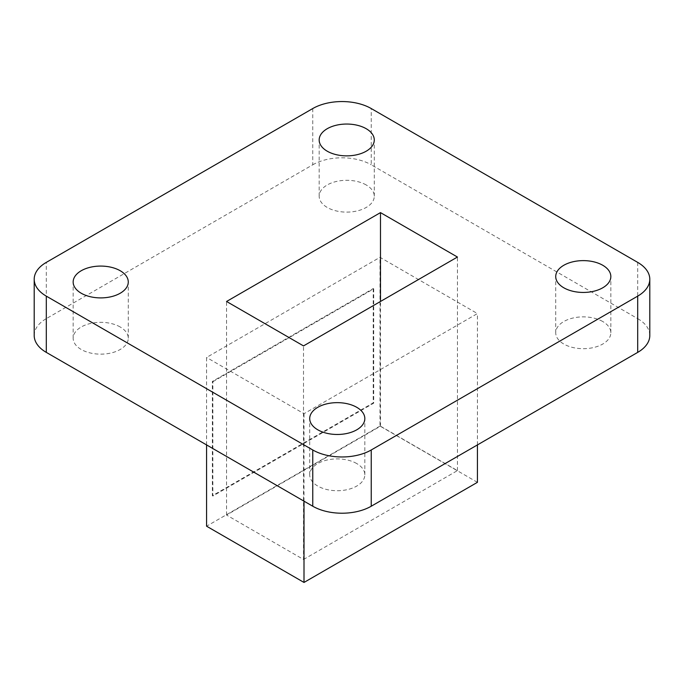 <?xml version="1.0" encoding="UTF-8"?>
<svg xmlns="http://www.w3.org/2000/svg" width="684" height="684" viewBox="0 0 684 684"><rect width="100%" height="100%" fill="white"/><g stroke="black" fill="none" stroke-linecap="round" stroke-linejoin="round"><path stroke-width="0.51" stroke-dasharray="3.42 2.56" d="M366.214 184.962A27.557 15.912 0 0 0 336.177 181.508A27.557 15.912 0 0 0 319.171 196.205A27.557 15.912 0 0 0 327.243 207.457A27.557 15.912 0 0 0 357.27 210.903A27.557 15.912 0 0 0 374.285 196.205A27.557 15.912 0 0 0 366.214 184.962M120.204 326.986A27.557 15.912 0 0 0 90.177 323.541A27.557 15.912 0 0 0 73.162 338.238A27.557 15.912 0 0 0 81.234 349.49A27.557 15.912 0 0 0 111.27 352.935A27.557 15.912 0 0 0 128.276 338.238A27.557 15.912 0 0 0 120.204 326.986M356.757 463.564A27.557 15.912 0 0 0 326.73 460.11A27.557 15.912 0 0 0 309.715 474.816A27.557 15.912 0 0 0 317.786 486.059A27.557 15.912 0 0 0 347.823 489.513A27.557 15.912 0 0 0 364.828 474.816A27.557 15.912 0 0 0 356.757 463.564M602.766 321.531A27.557 15.912 0 0 0 572.73 318.086A27.557 15.912 0 0 0 555.724 332.783A27.557 15.912 0 0 0 563.796 344.035A27.557 15.912 0 0 0 593.823 347.481A27.557 15.912 0 0 0 610.838 332.783A27.557 15.912 0 0 0 602.766 321.531M206.577 444.916L206.577 357.45L379.996 257.321L477.423 313.571L304.004 413.7L206.577 357.45M477.423 482.323L379.996 426.072L379.996 257.321M379.996 426.072L206.577 526.201M212.861 381.715L373.712 288.845L373.712 403.15L212.861 496.02L212.861 381.715L212.365 381.433L373.216 288.562L373.712 288.845M303.516 559.478L457.442 470.609L380.484 426.183L226.558 515.052L303.516 559.478L303.516 345.907M226.558 515.052L226.558 301.482M380.484 426.183L380.484 301.473M457.442 470.609L457.442 257.039M312.768 108.542L312.768 164.793L46.307 318.633L46.307 262.382M637.693 262.382L637.693 318.633L371.232 164.793L371.232 108.542M34.2 335.511A41.339 23.863 180 0 1 46.307 318.633M312.768 164.793A41.339 23.863 180 0 1 371.232 164.793M637.693 318.633A41.339 23.863 180 0 1 649.8 335.511M304.004 501.167L304.004 413.7M477.423 444.916L477.423 313.571M373.216 288.562L373.216 402.867L212.365 495.729L212.365 381.433M212.365 495.729L212.861 496.02M373.216 402.867L373.712 403.15M319.171 196.205L319.171 139.955M73.162 338.238L73.162 281.988M309.715 474.816L309.715 418.565M555.724 332.783L555.724 276.533M610.838 332.783L610.838 276.533M364.828 474.816L364.828 418.565M128.276 338.238L128.276 281.988M374.285 196.205L374.285 139.955"/><path stroke-width="1.03" d="M366.214 128.712A27.557 15.912 0 0 0 336.177 125.257A27.557 15.912 0 0 0 319.171 139.955A27.557 15.912 0 0 0 327.243 151.207A27.557 15.912 0 0 0 357.27 154.652A27.557 15.912 0 0 0 374.285 139.955A27.557 15.912 0 0 0 366.214 128.712M120.204 270.736A27.557 15.912 0 0 0 90.177 267.29A27.557 15.912 0 0 0 73.162 281.988A27.557 15.912 0 0 0 81.234 293.239A27.557 15.912 0 0 0 111.27 296.685A27.557 15.912 0 0 0 128.276 281.988A27.557 15.912 0 0 0 120.204 270.736M356.757 407.313A27.557 15.912 0 0 0 326.73 403.859A27.557 15.912 0 0 0 309.715 418.565A27.557 15.912 0 0 0 317.786 429.808A27.557 15.912 0 0 0 347.823 433.263A27.557 15.912 0 0 0 364.828 418.565A27.557 15.912 0 0 0 356.757 407.313M602.766 265.281A27.557 15.912 0 0 0 572.73 261.835A27.557 15.912 0 0 0 555.724 276.533A27.557 15.912 0 0 0 563.796 287.784A27.557 15.912 0 0 0 593.823 291.23A27.557 15.912 0 0 0 610.838 276.533A27.557 15.912 0 0 0 602.766 265.281M304.004 501.167L304.004 582.443L206.577 526.201L206.577 444.916M226.558 301.482L303.516 345.907L457.442 257.039L380.484 212.613L226.558 301.482M380.484 301.473L380.484 212.613M46.307 296.138L312.768 449.978A41.339 23.863 0 0 0 371.232 449.978L637.693 296.138A41.339 23.863 0 0 0 649.8 279.26A41.339 23.863 0 0 0 637.693 262.382L371.232 108.542A41.339 23.863 0 0 0 312.768 108.542L46.307 262.382A41.339 23.863 0 0 0 34.2 279.26A41.339 23.863 0 0 0 46.307 296.138L46.307 352.388L312.768 506.228L312.768 449.978M371.232 449.978L371.232 506.228L637.693 352.388L637.693 296.138M46.307 352.388A41.339 23.863 180 0 1 34.2 335.511L34.2 279.26M649.8 279.26L649.8 335.511A41.339 23.863 180 0 1 637.693 352.388M371.232 506.228A41.339 23.863 180 0 1 312.768 506.228M304.004 582.443L477.423 482.323L477.423 444.916"/></g></svg>
